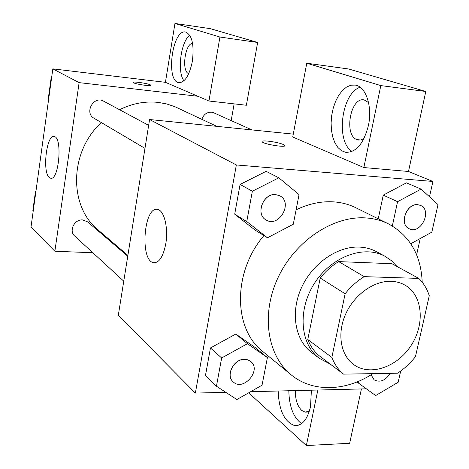 <?xml version="1.0" encoding="UTF-8"?>
<svg xmlns="http://www.w3.org/2000/svg" width="469" height="469" viewBox="0 0 469 469"><rect width="100%" height="100%" fill="white"/><g stroke="black" fill="none" stroke-linecap="round" stroke-linejoin="round"><path stroke-width="0.7" d="M391.046 281.312C396.135 281.488 400.761 282.748 404.917 285.093C422.692 295.054 425.283 323.839 411.161 345.389C397.337 367.139 370.035 376.63 353.638 364.53C340.576 355.127 336.9 333.582 345.606 314.177C354.224 294.749 373.869 280.691 391.046 281.312M345.125 293.764L331.864 357.396C334.479 364.243 338.378 369.83 343.543 374.145L397.565 373.213C404.29 368.81 410.252 363.293 415.458 356.669L429.276 295.734C427.089 288.863 423.589 283.088 418.776 278.41L364.196 276.64C357.044 281.066 350.683 286.77 345.125 293.764L320.216 278.023L307.775 339.509L331.864 357.396M418.776 278.41L391.949 263.707L338.665 261.602L364.196 276.64M343.543 374.145L319.295 355.836C314.218 351.603 310.378 346.163 307.775 339.509M320.216 278.023C325.58 271.299 331.73 265.823 338.665 261.602M396.997 266.474L391.574 260.782L385.137 256.355C364.184 244.625 331.647 256.426 314.617 283.071C297.346 309.569 299.99 344.076 319.307 358.339L330.188 364.061M319.307 358.339L311.621 352.506C294.989 340.054 290.241 312.477 301.385 287.913C312.424 263.32 337.61 245.926 359.629 247.104C365.832 247.421 371.507 248.969 376.66 251.753L385.137 256.355M372.861 373.635C345.911 391.48 312.594 392.67 291.056 374.725C267.131 355.396 260.828 314.007 278.123 277.449C295.259 240.843 333.195 215.652 365.744 217.921C373.928 218.46 381.49 220.442 388.438 223.865C409.742 235.549 420.998 254.995 422.211 282.203M296.097 209.813C308.766 203.704 321.324 201.06 333.781 201.875C341.708 202.45 349.059 204.408 355.824 207.744L388.438 223.865M291.056 374.725L262.939 351.644C233.175 329.009 232.518 272.208 263.924 235.567M416.624 254.767L420.23 238.539M429.498 196.792L432.905 181.462L236.347 164.959L195.356 393.081L225.812 392.324M250.639 391.703L366.353 388.819M410.791 243.733L431.832 232.143L438.011 204.59L421.098 189.095L406.418 182.851L383.255 195.139L378.231 218.818L383.255 195.139L397.571 201.682L392.33 225.982M267.4 357.595L255.517 347.793L235.807 334.045L210.452 347.963L205.434 375.669L216.449 386.216L236.874 399.541L262.036 385.213L267.4 357.595L247.439 343.695L221.649 357.982L216.449 386.216M278.826 177.798L266.105 171.337L240.087 184.434L234.699 214.175L255.159 230.132L267.482 237.771L293.295 224.235L299.052 194.594L278.826 177.798L252.345 191.235L246.758 221.579L267.482 237.771M293.272 134.116L149.582 119.525L118.305 315.291L195.356 393.081M311.41 390.19L310.49 406.787C307.271 419.948 301.866 426.174 294.268 425.453C284.284 421.578 278.92 410.099 278.181 391.017M317.841 390.026L306.363 445.55L248.676 392.817M288.81 390.753C289.221 406.676 293.477 417.633 301.585 423.636M309.376 411.143L305.073 412.134L301.714 410.41C297.399 406.113 295.271 399.506 295.318 390.589M306.363 445.55L349.657 443.281L361.417 388.942M165.739 243.98C163.142 256.824 159.073 263.062 153.533 262.687C139.604 260.612 143.854 205.498 157.666 209.502C164.232 210.376 168.564 228.303 165.739 243.98M149.582 119.525L236.347 164.959M284.794 145.689L283.34 144.54L284.742 145.454C286.788 148.011 262.898 144.089 262.107 141.738C260.471 139.656 278.058 141.99 283.346 144.534C278.381 142.154 261.901 139.809 262.06 141.521M363.85 167.55L380.805 85.587L306.773 63.239L292.72 137.001L363.85 167.55L408.487 171.484L432.905 181.462M368.417 125.522C363.639 143.813 355.994 152.73 345.477 152.273L341.414 150.66L337.827 147.43L334.884 142.775L332.726 136.942L331.448 130.224L331.102 122.948L331.706 115.468L333.225 108.14L335.593 101.316L338.706 95.33L342.417 90.488L346.55 87.041L350.906 85.2L355.256 85.082C365.849 86.39 372.626 106.457 368.417 125.522M360.11 87.228C341.356 93.313 335.435 141.62 352.072 151.434M364.008 138.531L360.708 139.979L356.985 139.645C343.595 135.406 350.449 96.643 364.137 99.926L368.552 102.559M306.773 63.239L348.649 68.99L425.805 91.484L380.805 85.587M408.487 171.484L425.805 91.484M119.572 109.728C132.164 103.461 144.985 101.011 158.041 102.371L166.606 103.925L174.767 106.639L216.825 126.354M127.879 255.371L98.367 230.185C68.556 206.565 69.16 151.698 101.386 122.602M148.65 125.346L103.637 101.169C93.718 95.271 83.922 112.871 94.099 118.294L144.974 148.362M201.84 119.302C203.634 114.471 206.841 112.097 211.466 112.185L213.682 112.783L251.947 129.919M123.757 281.183L74.753 236.1C68.568 231.012 74.407 219.064 82.667 219.926L87.58 221.855L127.744 256.221M234.137 103.866L231.176 120.615M197.895 96.268L208.951 101.017L219.926 37.028L174.955 23.45L165.428 82.321L197.895 96.268L79.126 82.632L54.867 251.249L92.827 252.738M125.147 253.999L126.325 254.046M219.926 37.028L257.645 42.462L210.311 28.668L174.955 23.45M257.645 42.462L246.372 105.249L208.951 101.017M188.761 73.598C181.333 71.868 184.921 43.242 192.583 43.429M189.693 35.146C180.676 42.222 177.006 71.775 183.936 80.791M192.378 61.187C189.429 75.392 184.927 82.55 178.882 82.661C165.399 81.354 172.287 28.756 185.636 32.039C192.061 34.976 194.313 44.696 192.378 61.187M165.428 82.321L52.827 68.867L30.989 227.137L54.867 251.249M49.433 177.61C42.075 172.639 46.495 134.028 54.199 136.543C62.77 137.177 58.895 181.21 50.564 178.191L49.433 177.61M52.827 68.867L79.126 82.632M150.256 84.813L150.907 85.247C152.062 86.759 133.36 83.822 133.149 82.45C132.176 81.166 147.02 83.218 150.256 84.813M150.918 85.335L150.256 84.819C147.149 83.289 132.926 81.254 133.137 82.374M51.391 79.249L50.933 79.454L48.155 99.604L48.541 99.897M50.933 79.454L51.332 79.677M48.155 99.604L48.553 99.844M35.961 191.1L35.509 191.317L32.859 210.534L33.229 210.886M35.509 191.317L35.884 191.651M266.07 219.938L266.04 219.926C255.136 214.351 263.185 192.994 275.649 194.582L279.747 195.766M266.105 171.337L240.087 184.434L252.345 191.235M240.087 184.434L234.699 214.175L246.758 221.579M234.699 214.175L255.159 230.132M275.708 194.617L279.776 195.778C293.518 202.473 278.908 228.245 266.099 219.955C255.195 214.386 263.244 193.029 275.708 194.617M233.152 381.83L233.128 381.801C225.355 375.499 233.744 358.855 244.484 359.318L247.902 359.864L250.798 361.529M255.517 347.793L235.807 334.045L247.439 343.695M235.807 334.045L210.452 347.963L221.649 357.982M210.452 347.963L205.434 375.669M244.537 359.365L247.954 359.911L250.821 361.546C261.931 370.246 243.2 391.861 233.181 381.854C225.407 375.546 233.797 358.902 244.537 359.365M421.098 189.095L397.571 201.682M409.156 228.714L409.126 228.696C398.849 224.493 406.371 203.212 417.668 204.683L420.447 205.375M406.418 182.851L383.255 195.139M417.738 204.713L420.482 205.393C432.717 210.253 420.711 234.998 409.191 228.731C398.914 224.528 406.435 203.241 417.738 204.713M358.891 381.156L358.468 383.097L375.681 395.578L398.169 382.229L400.673 371.067M374.11 379.837L371.014 374.807M356.962 381.965L358.468 383.097M390.214 373.336C385.454 380.617 380.095 382.792 374.139 379.861L371.061 374.778M294.268 425.453L298.243 425.289M307.418 412.052L305.073 412.134M153.533 262.687L155.204 262.746M345.477 152.273L347.248 152.443M359.225 140.102L358.246 140.002M178.882 82.661L179.387 82.72M50.564 178.191L51.168 178.232"/></g></svg>
